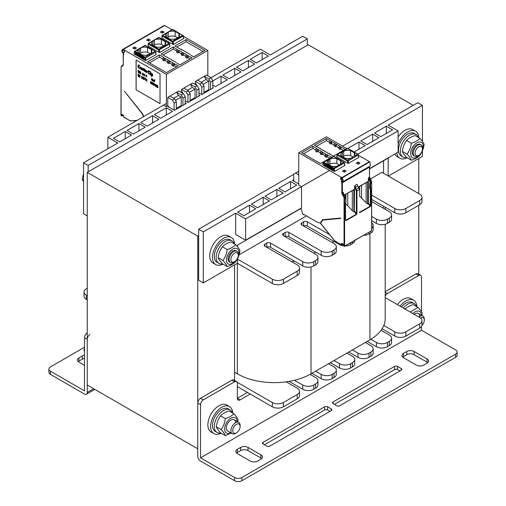 <?xml version="1.0" encoding="UTF-8"?>
<svg xmlns="http://www.w3.org/2000/svg" width="506" height="506" viewBox="0 0 506 506"><rect width="100%" height="100%" fill="white"/><g stroke="black" fill="none" stroke-linecap="round" stroke-linejoin="round"><path stroke-width="0.76" d="M87.247 172.344L87.247 385.003L197.751 448.803L197.751 236.138L87.247 172.344L308.249 44.749L413.225 105.356M234.582 264.853L234.582 381.815A3.909 2.258 -60 0 1 236.536 381.619A3.909 2.258 -60 0 1 237.346 383.409L237.346 398.292A3.909 2.258 120 0 0 238.155 400.082A3.909 2.258 120 0 0 240.11 399.892L237.346 398.292L247.478 392.447M306.484 215.898L239.072 254.815M371.79 195.208L394.813 208.497A7.811 4.51 180 0 0 405.863 208.497L419.67 200.521A7.811 4.51 180 0 0 421.96 197.334A7.811 4.51 180 0 0 419.67 194.14L381.916 172.344L370.291 179.061M418.753 158.523L418.753 193.608M418.753 205.303L418.753 275.485A3.909 2.258 -60 0 1 420.707 275.289A3.909 2.258 -60 0 1 421.517 277.079L421.517 311.86M197.751 236.138L198.668 235.606M262.146 52.441L268.408 56.058L256.498 62.934L250.236 59.316L262.146 52.441L262.146 59.67M88.17 171.812L88.17 165.43L307.332 38.899L302.727 36.242L270.312 54.958L260.369 49.215L211.046 77.69L206.442 75.033L195.392 81.409L195.392 83.541L196.296 84.059L195.373 84.591M307.332 38.899L307.332 45.281M88.17 165.43L83.566 162.774L83.566 213.81L87.247 215.942M166.385 103.477L107.873 137.252L117.822 142.996L83.566 162.774M131.503 135.096L119.663 141.933L113.401 138.315L125.241 131.484L131.503 135.096M145.19 127.196L133.344 134.033L127.082 130.415L138.929 123.578L145.19 127.196M158.871 119.296L147.031 126.133L140.769 122.515L152.61 115.678L158.871 119.296M172.552 111.396L160.712 118.233L154.45 114.615L166.291 107.778L172.552 111.396M185.139 102.857L186.24 103.496L174.399 110.333L168.137 106.715L168.688 106.399M198.947 95.033L199.921 95.596L188.08 102.433L185.171 100.751M213.608 87.696L201.761 94.533L198.978 92.927M221.027 83.408L221.027 76.178L227.289 79.796L215.448 86.634L212.792 85.097M240.976 71.896L229.129 78.734L222.868 75.116L234.714 68.278L240.976 71.896M254.657 63.996L242.817 70.834L236.555 67.216L248.395 60.378L254.657 63.996M107.873 148.739L107.873 137.252M248.395 67.608L248.395 60.378M234.714 75.508L234.714 68.278M221.027 76.178L212.855 80.897M166.291 115.014L166.291 107.778M152.61 122.914L152.61 115.678M138.929 130.814L138.929 123.578M125.241 138.714L125.241 131.484M398.127 136.993A15.629 9.019 -60 0 1 412.751 129.568L415.515 131.162A15.629 9.019 -60 0 1 418.734 137.651M407.115 157.777A15.629 9.019 -60 0 1 399.885 158.233L397.128 156.639A15.629 9.019 -60 0 1 394.813 154.052M398.127 143.862A15.629 9.019 -60 0 1 415.515 131.162M399.885 158.233A15.629 9.019 -60 0 1 396.774 152.92M221.103 433.174A15.629 9.019 -60 0 1 213.88 433.623L211.116 432.029A15.629 9.019 -60 0 1 207.877 424.876A15.629 9.019 -60 0 1 214.702 409.152A15.629 9.019 -60 0 1 226.745 404.964L229.503 406.558A15.629 9.019 -60 0 1 232.728 413.048M213.88 433.623A15.629 9.019 -60 0 1 210.641 426.469A15.629 9.019 -60 0 1 217.46 410.745A15.629 9.019 -60 0 1 229.503 406.558M222.95 264.107A15.629 9.019 -60 0 1 215.72 264.562L212.956 262.968A15.629 9.019 -60 0 1 209.718 255.815A15.629 9.019 -60 0 1 216.543 240.084A15.629 9.019 -60 0 1 228.585 235.897L231.35 237.491A15.629 9.019 -60 0 1 234.569 243.981M215.72 264.562A15.629 9.019 -60 0 1 212.482 257.409A15.629 9.019 -60 0 1 219.307 241.678A15.629 9.019 -60 0 1 231.35 237.491M397.343 304.593A15.629 9.019 -60 0 1 410.91 298.635L413.674 300.229A15.629 9.019 -60 0 1 416.893 306.718M400.107 306.187A15.629 9.019 -60 0 1 413.674 300.229M406.672 157.524A13.023 7.52 -60 0 1 403.029 157.037A13.023 7.52 -60 0 1 403.029 142.003A13.023 7.52 -60 0 1 416.052 134.482A13.023 7.52 -60 0 1 418.291 137.398M403.029 157.037L401.188 155.974A13.023 7.52 -60 0 1 401.188 140.94A13.023 7.52 -60 0 1 414.212 133.42L416.052 134.482M222.507 263.854A13.023 7.52 -60 0 1 218.864 263.367A13.023 7.52 -60 0 1 218.864 248.332A13.023 7.52 -60 0 1 231.887 240.812A13.023 7.52 -60 0 1 234.126 243.721M218.864 263.367L217.023 262.304A13.023 7.52 -60 0 1 217.023 247.27A13.023 7.52 -60 0 1 230.047 239.749L231.887 240.812M403.301 308.034A13.023 7.52 -60 0 1 414.212 303.549A13.023 7.52 -60 0 1 416.451 306.459M401.454 306.965A13.023 7.52 -60 0 1 412.371 302.487L414.212 303.549M220.66 432.915A13.023 7.52 -60 0 1 217.023 432.434A13.023 7.52 -60 0 1 217.023 417.393A13.023 7.52 -60 0 1 230.047 409.879A13.023 7.52 -60 0 1 232.286 412.788M217.023 432.434L215.183 431.371A13.023 7.52 -60 0 1 215.183 416.33A13.023 7.52 -60 0 1 228.2 408.816L230.047 409.879M420.505 318.053A5.231 3.023 -60 0 1 424.294 320.134A5.231 3.023 -60 0 1 421.896 325.522M424.294 320.134L424.294 319.09A6.508 3.757 120 0 0 422.946 316.111A6.508 3.757 120 0 0 418.848 317.009M240.122 426.463A5.231 3.023 -60 0 1 236.422 432.87A5.231 3.023 -60 0 1 232.722 430.732A5.231 3.023 -60 0 1 236.422 424.325A5.231 3.023 -60 0 1 240.122 426.463L240.122 425.419A6.508 3.757 120 0 0 238.775 422.44A6.508 3.757 120 0 0 233.759 424.18A6.508 3.757 120 0 0 230.919 430.732A6.508 3.757 120 0 0 232.267 433.718A6.508 3.757 120 0 0 235.518 433.395L236.422 432.87M84.483 347.812L84.002 350.424L84.483 351.474M84.483 350.702L84.002 350.424M420.6 144.703A6.508 3.757 120 0 0 413.655 148.138A6.508 3.757 120 0 0 414.155 155.867M421.909 151.477A8.855 5.111 120 0 0 418.898 142.009A8.855 5.111 120 0 0 410.651 153.628A8.855 5.111 120 0 0 414.117 158.1A8.855 5.111 120 0 0 420.676 153.615M419.866 155.317C417.918 157.467 415.084 159.105 411.359 160.231C410.828 158.726 409.411 156.708 407.109 154.178C409.411 151.035 410.828 147.379 411.359 143.217C415.084 142.091 417.918 140.453 419.866 138.302C422.168 140.832 423.592 142.85 424.123 144.355C423.592 148.524 422.168 152.173 419.866 155.317M419.866 138.302L415.091 135.545C411.372 136.671 408.538 138.309 406.584 140.459C404.281 143.603 402.865 147.252 402.333 151.421C402.865 152.926 404.281 154.944 406.584 157.474L411.359 160.231M411.359 143.217L406.584 140.459M407.109 154.178L402.333 151.421M236.435 251.033A6.508 3.757 120 0 0 229.484 254.461A6.508 3.757 120 0 0 229.99 262.197M237.744 257.807A8.855 5.111 120 0 0 234.727 248.338A8.855 5.111 120 0 0 226.479 259.957A8.855 5.111 120 0 0 229.945 264.429A8.855 5.111 120 0 0 236.511 259.945M235.701 261.646C233.747 263.797 230.913 265.435 227.194 266.554C226.663 265.049 225.246 263.038 222.937 260.508C225.246 257.364 226.663 253.708 227.194 249.547C230.913 248.421 233.747 246.783 235.701 244.632C238.003 247.162 239.42 249.18 239.952 250.685C239.42 254.847 238.003 258.503 235.701 261.646M235.701 244.632L230.926 241.874C227.2 243 224.367 244.638 222.419 246.789C220.116 249.932 218.693 253.582 218.162 257.75C218.693 259.255 220.116 261.273 222.419 263.803L227.194 266.554M227.194 249.547L222.419 246.789M222.937 260.508L218.162 257.75M419.67 316.44A6.508 3.757 120 0 0 414.224 314.34M421.327 315.175A8.855 5.111 120 0 0 412.883 313.568M410.246 312.044L418.026 307.37L413.25 304.612C409.531 305.738 406.691 307.376 404.743 309.527M418.026 307.37C420.328 309.9 421.745 311.917 422.276 313.423L421.909 315.51M235.505 422.769A6.508 3.757 120 0 0 229.136 421.511A6.508 3.757 120 0 0 227.656 431.055M237.156 421.504A8.855 5.111 120 0 0 230.774 418.253A8.855 5.111 120 0 0 224.639 429.025A8.855 5.111 120 0 0 230.647 432.782M233.854 413.699L229.085 410.942C225.36 412.067 222.526 413.706 220.578 415.85C218.269 418.993 216.853 422.649 216.321 426.817C216.853 428.323 218.269 430.334 220.578 432.864L225.353 435.622C224.822 434.116 223.399 432.099 221.097 429.569C223.399 426.431 224.822 422.776 225.353 418.607C229.073 417.482 231.906 415.85 233.854 413.699C236.163 416.229 237.58 418.247 238.111 419.752L237.744 421.84M231.09 433.035L225.353 435.622M220.578 415.85L225.353 418.607M216.321 426.817L221.097 429.569M422.453 148.941A5.231 3.023 -60 0 1 418.753 155.348A5.231 3.023 -60 0 1 415.053 153.217A5.231 3.023 -60 0 1 418.753 146.803A5.231 3.023 -60 0 1 422.453 148.941L422.453 147.897A6.508 3.757 120 0 0 421.106 144.918A6.508 3.757 120 0 0 416.084 146.664A6.508 3.757 120 0 0 413.244 153.217A6.508 3.757 120 0 0 414.591 156.196A6.508 3.757 120 0 0 417.848 155.873L418.753 155.348M238.282 255.271A5.231 3.023 -60 0 1 234.582 261.678A5.231 3.023 -60 0 1 230.881 259.54A5.231 3.023 -60 0 1 234.582 253.133A5.231 3.023 -60 0 1 238.282 255.271L238.282 254.227A6.508 3.757 120 0 0 236.934 251.248A6.508 3.757 120 0 0 231.919 252.987A6.508 3.757 120 0 0 229.073 259.54A6.508 3.757 120 0 0 230.426 262.525A6.508 3.757 120 0 0 233.677 262.203L234.582 261.678M83.629 173.368L82.162 179.232L83.629 181.875M83.566 180.041L82.162 179.232M385.205 297.585L419.67 317.483A7.811 4.51 180 0 1 421.96 320.677A7.811 4.51 180 0 1 419.67 323.865L405.863 331.841A7.811 4.51 180 0 1 394.813 331.841L383.801 325.484A52.093 30.075 180 0 1 381.069 330.285L389.285 335.029A7.811 4.51 180 0 1 391.574 338.217A7.811 4.51 180 0 1 389.285 341.411L387.444 342.473A7.811 4.51 180 0 1 376.394 342.473L370.854 339.273A52.093 30.075 180 0 1 369.949 339.811L365.345 342.473L370.866 345.661A7.811 4.51 180 0 1 373.156 348.849A7.811 4.51 180 0 1 370.866 352.043L369.026 353.106A7.811 4.51 180 0 1 357.976 353.106L352.448 349.918L346.926 353.106L352.448 356.294A7.811 4.51 180 0 1 354.738 359.481A7.811 4.51 180 0 1 352.448 362.675L350.607 363.738A7.811 4.51 180 0 1 339.558 363.738L334.036 360.55L328.508 363.738L334.036 366.926A7.811 4.51 180 0 1 336.326 370.12A7.811 4.51 180 0 1 334.036 373.308L332.195 374.37A7.811 4.51 180 0 1 321.139 374.37L315.617 371.183L311.013 373.839A52.093 30.075 180 0 1 310.083 374.364L315.617 377.558A7.811 4.51 180 0 1 317.907 380.752A7.811 4.51 180 0 1 315.617 383.94L313.777 385.003A7.811 4.51 180 0 1 302.727 385.003L294.511 380.259A52.093 30.075 180 0 1 286.194 381.834L297.199 388.191A7.811 4.51 180 0 1 299.489 391.385A7.811 4.51 180 0 1 297.199 394.572L283.385 402.548A7.811 4.51 180 0 1 272.336 402.548L237.074 382.188M87.247 295.687L86.33 295.156A7.811 4.51 180 0 1 84.04 291.968A7.811 4.51 180 0 1 86.33 288.774L87.247 288.243M234.582 372.245L237.346 373.839A52.093 30.075 -0 0 0 286.194 381.834M294.511 380.259A52.093 30.075 -0 0 0 310.083 374.364M315.617 371.183L328.508 363.738M334.036 360.55L346.926 353.106M352.448 349.918L365.345 342.473M370.854 339.273A52.093 30.075 -0 0 0 381.069 330.285M383.801 325.484A52.093 30.075 -0 0 0 385.205 318.546L385.205 224.285M299.489 391.385L299.489 395.635A7.811 4.51 180 0 1 297.199 398.829L283.385 406.799A7.811 4.51 180 0 1 272.336 406.799L237.346 386.597M317.907 380.752L317.907 385.003A7.811 4.51 180 0 1 315.617 388.191L313.777 389.259A7.811 4.51 180 0 1 302.727 389.259L289.097 381.385M336.326 370.12L336.326 374.37A7.811 4.51 180 0 1 334.036 377.558L332.195 378.621A7.811 4.51 180 0 1 321.139 378.621L311.936 373.308M354.738 359.481L354.738 363.738A7.811 4.51 180 0 1 352.448 366.926L350.607 367.988A7.811 4.51 180 0 1 339.558 367.988L330.348 362.675M373.156 348.849L373.156 353.106A7.811 4.51 180 0 1 370.866 356.294L369.026 357.356A7.811 4.51 180 0 1 357.976 357.356L348.767 352.043M391.574 338.217L391.574 342.473A7.811 4.51 180 0 1 389.285 345.661L387.444 346.724A7.811 4.51 180 0 1 376.394 346.724L367.185 341.411M421.96 320.677L421.96 324.928A7.811 4.51 180 0 1 419.67 328.116L405.863 336.092A7.811 4.51 180 0 1 394.813 336.092L382.112 328.761M87.247 299.938L86.33 299.407A7.811 4.51 180 0 1 84.04 296.219L84.04 291.968M421.96 197.334L421.96 201.584A7.811 4.51 180 0 1 419.67 204.772L405.863 212.748A7.811 4.51 180 0 1 394.813 212.748L371.79 199.459M383.801 206.391A52.093 30.075 180 0 1 383.023 208.067M343.435 245.865A7.811 4.51 180 0 1 339.558 244.645L307.332 226.043A2.606 1.505 -0 0 0 303.644 226.043L303.644 221.786L301.804 222.849A2.606 1.505 -0 0 0 301.045 223.911A2.606 1.505 -0 0 0 301.804 224.974L334.036 243.582A7.811 4.51 180 0 1 336.326 246.776A7.811 4.51 180 0 1 334.036 249.964L332.195 251.027A7.811 4.51 180 0 1 321.139 251.027L288.913 232.418A2.606 1.505 -0 0 0 285.232 232.418L283.385 233.481A2.606 1.505 -0 0 0 282.626 234.544A2.606 1.505 -0 0 0 283.385 235.613L315.617 254.214A7.811 4.51 180 0 1 317.907 257.409A7.811 4.51 180 0 1 315.617 260.596L313.777 261.659A7.811 4.51 180 0 1 302.727 261.659L270.495 243.051A2.606 1.505 -0 0 0 266.814 243.051L264.973 244.113A2.606 1.505 -0 0 0 264.208 245.182A2.606 1.505 -0 0 0 264.973 246.245L297.199 264.853A7.811 4.51 180 0 1 299.489 268.041A7.811 4.51 180 0 1 297.199 271.229L283.385 279.204A7.811 4.51 180 0 1 272.336 279.204L237.529 259.11M334.036 241.457L332.195 242.519M336.326 246.776L336.326 251.027A7.811 4.51 180 0 1 334.036 254.214L332.195 255.283A7.811 4.51 180 0 1 321.139 255.283L288.913 236.675A2.606 1.505 -0 0 0 285.232 236.675L285.232 232.418M315.617 252.089L313.777 253.152M317.907 257.409L317.907 261.659A7.811 4.51 180 0 1 315.617 264.853L313.777 265.916A7.811 4.51 180 0 1 302.727 265.916L294.511 261.172A52.093 30.075 180 0 1 291.867 261.773M294.511 261.172L270.495 247.307A2.606 1.505 -0 0 0 266.814 247.307L266.814 243.051M299.489 268.041L299.489 272.291A7.811 4.51 180 0 1 297.199 275.485L283.385 283.455A7.811 4.51 180 0 1 272.336 283.455L237.346 263.253L237.346 373.839M354.738 240.451A7.811 4.51 180 0 1 352.448 243.582L350.607 244.645A7.811 4.51 180 0 1 345.181 245.967M371.79 222.963A7.811 4.51 180 0 1 373.156 225.512L373.156 229.762A7.811 4.51 180 0 1 370.866 232.95L369.026 234.012A7.811 4.51 180 0 1 363.593 235.334M371.79 201.584L389.285 211.685A7.811 4.51 180 0 1 391.574 214.873L391.574 219.13A7.811 4.51 180 0 1 389.285 222.317L387.444 223.38A7.811 4.51 180 0 1 376.394 223.38L371.79 220.724M329.602 234.645L307.332 221.786A2.606 1.505 -0 0 0 303.644 221.786M373.156 225.512A7.811 4.51 180 0 1 371.79 228.054M391.574 214.873A7.811 4.51 180 0 1 389.285 218.067L387.444 219.13A7.811 4.51 180 0 1 376.394 219.13L371.79 216.473M420.707 275.289L417.943 273.695A3.909 2.258 120 0 0 415.989 273.891L385.205 291.665M236.536 381.619L233.772 380.025A3.909 2.258 120 0 0 231.818 380.221L200.509 398.292A3.909 2.258 120 0 0 197.751 403.08L197.751 456.241A3.909 2.258 -120 0 0 200.515 461.029L234.582 480.7A5.212 3.004 180 0 0 241.95 480.7L455.583 357.356A5.212 3.004 180 0 0 457.114 355.231L457.114 352.043A5.212 3.004 180 0 0 455.583 349.918L421.517 330.247L421.517 326.433M415.989 273.891L418.753 275.485L387.444 293.562L385.205 292.266M385.205 296.174A3.909 2.258 -60 0 1 387.444 293.562M250.236 394.041L240.11 399.892M231.818 380.221L234.582 381.815L203.273 399.892L200.509 398.292M457.114 352.043A5.212 3.004 180 0 1 455.583 354.168L241.95 477.512A5.212 3.004 180 0 1 234.582 477.512L200.509 457.835L200.509 404.673A3.909 2.258 -60 0 1 203.273 399.892M261.653 458.581A5.212 3.004 -0 0 0 260.919 458.05L248.029 450.612A5.212 3.004 -0 0 0 240.66 450.612L237.346 452.522A5.212 3.004 -0 0 0 236.612 453.053M427.772 362.675A5.212 3.004 -0 0 0 427.039 362.144L414.148 354.7A5.212 3.004 -0 0 0 406.78 354.7L403.465 356.616A5.212 3.004 -0 0 0 402.732 357.147M399.968 370.968L397.571 369.589A2.081 1.202 -0 0 0 394.623 369.589L334.403 404.357M329.982 411.372L327.591 409.993A2.081 1.202 -0 0 0 324.643 409.993L264.417 444.761M269.761 446.14A2.081 1.202 180 0 1 266.814 446.14L263.126 444.015A2.081 1.202 180 0 1 262.519 443.167A2.081 1.202 180 0 1 263.126 442.314L324.643 406.799A2.081 1.202 180 0 1 327.591 406.799L331.272 408.93A2.081 1.202 180 0 1 331.879 409.778A2.081 1.202 180 0 1 331.272 410.632L269.761 446.14M339.741 405.736A2.081 1.202 180 0 1 336.794 405.736L333.112 403.611A2.081 1.202 180 0 1 332.505 402.763A2.081 1.202 180 0 1 333.112 401.909L394.623 366.395A2.081 1.202 180 0 1 397.571 366.395L401.258 368.526A2.081 1.202 180 0 1 401.865 369.374A2.081 1.202 180 0 1 401.258 370.228L339.741 405.736M406.78 351.512A5.212 3.004 180 0 1 414.148 351.512L427.039 358.956A5.212 3.004 180 0 1 428.563 361.082A5.212 3.004 180 0 1 427.039 363.207L423.724 365.123A5.212 3.004 180 0 1 416.356 365.123L403.465 357.679A5.212 3.004 180 0 1 401.941 355.554A5.212 3.004 180 0 1 403.465 353.422L406.78 351.512L406.78 354.7M260.919 454.862A5.212 3.004 180 0 1 262.443 456.988A5.212 3.004 180 0 1 260.919 459.113L257.605 461.029A5.212 3.004 180 0 1 250.236 461.029L237.346 453.585A5.212 3.004 180 0 1 235.821 451.46A5.212 3.004 180 0 1 237.346 449.334L240.66 447.418A5.212 3.004 180 0 1 248.029 447.418L260.919 454.862L260.919 458.05M84.489 390.853L50.417 371.183A5.212 3.004 180 0 1 48.886 369.057L48.886 372.245A5.212 3.004 180 0 0 50.417 374.37L84.483 394.041A3.909 2.258 -120 0 0 86.437 394.237A3.909 2.258 -120 0 0 87.247 392.447L87.247 339.279A3.909 2.258 -60 0 1 90.011 334.498M87.247 332.904A3.909 2.258 120 0 0 84.483 337.685L87.247 339.279M84.483 390.847L84.483 337.685M84.483 358.406A5.212 3.004 -0 0 0 82.276 359.165L78.961 361.082A5.212 3.004 -0 0 0 78.228 361.613M84.483 365.332L78.961 362.144A5.212 3.004 180 0 1 77.437 360.019A5.212 3.004 180 0 1 78.961 357.887L82.276 355.977A5.212 3.004 180 0 1 84.483 355.218M48.886 369.057A5.212 3.004 180 0 1 50.417 366.926L84.483 347.255M249.502 205.202L255.764 208.814L243.854 215.689L237.592 212.071L249.502 205.202L249.502 212.431M357.837 154.134L398.127 130.877L398.127 152.142L369.582 168.618M301.513 207.922L245.631 240.179L235.688 234.442L235.688 213.171L245.631 218.915L245.631 240.179M388.178 175.961L388.178 158.093L369.582 168.833M299.16 209.49L237.529 245.075L237.529 246.776M237.529 258.655L237.529 263.152L203.273 282.924L203.273 231.887L235.688 213.171M293.72 174.355L198.668 229.231L198.668 280.267L203.273 282.924M198.668 229.231L203.273 231.887M342.581 146.145L417.829 102.699L422.434 105.356L422.434 141.408M422.434 150.75L422.434 156.392L388.361 176.063M383.573 160.756L383.573 173.299M398.127 130.877L388.178 125.134L422.434 105.356M386.337 133.426L386.337 126.196L374.497 133.034L380.759 136.652L392.599 129.814L386.337 126.196M372.656 141.326L372.656 134.096L360.81 140.934L367.071 144.552L378.918 137.714L372.656 134.096M358.969 149.226L358.969 141.996L347.881 148.397M298.749 183.994L292.392 180.433L293.796 179.624M290.552 188.732L290.552 181.496L278.711 188.333L284.973 191.951L296.813 185.114L290.552 181.496M276.871 196.632L276.871 189.396L265.024 196.233L271.286 199.851L283.132 193.014L276.871 189.396M263.183 204.532L263.183 197.296L251.343 204.133L257.605 207.751L269.445 200.914L263.183 197.296M298.749 171.452L297.92 171.926M245.631 218.915L329.501 170.49M354.149 152.009L365.231 145.614L358.969 141.996M139.637 48.696L141.636 47.545A7.033 4.061 180 0 1 147.562 47.419L151.319 49.588A7.033 4.061 180 0 1 151.87 51.163A7.033 4.061 180 0 1 150.459 53.598A1.303 0.753 -0 0 0 149.061 54.351A1.303 0.753 -0 0 0 149.061 54.408A7.033 4.061 180 0 1 142.11 54.901L138.353 52.732A7.033 4.061 180 0 1 137.803 51.163A7.033 4.061 180 0 1 138.574 49.31L139.637 48.696A1.303 0.753 -0 0 0 140.573 48.159L140.611 52.807A7.033 4.061 180 0 1 147.562 52.308L149.89 53.649M155.956 54.174L155.715 52.112A0.784 0.462 -119.1 0 0 155.184 51.27L145.184 45.496A0.784 0.462 -119.1 0 0 144.792 45.458L134.653 51.315A0.784 0.449 60 0 1 135.039 51.353L145.039 57.121L144.672 57.76L145.184 60.397L143.824 59.613L143.824 58.127L135.627 53.396L135.355 54.724L135.355 53.231L143.824 58.127M182.906 105.419L183.02 98.05L181.211 94.913L183.419 93.642L178.814 90.979L167.764 97.361L167.764 105.868L166.385 106.665L166.385 74.338L123.293 49.462A3.643 2.106 -120 0 0 122.939 49.284L164.374 25.357L122.939 49.284C121.453 49.828 121.478 51.144 123.015 53.225M166.385 74.338L207.821 50.417L183.551 36.4M164.374 25.357A3.643 2.106 -120 0 1 164.728 25.534L172.015 29.74M164.083 32.074L162.243 33.137L160.402 32.074L162.243 31.011L164.083 32.074M150.269 40.05L148.429 41.112L146.588 40.05L148.429 38.987L150.269 40.05M136.456 48.026L134.615 49.088L132.774 48.026L134.615 46.963L136.456 48.026M163.47 57.557L164.886 58.373L164.083 59.613L162.793 58.867L163.716 57.38L159.479 54.933L159.479 57.064L149.441 62.858M172.002 64.294L169.788 63.016L168.688 63.547L167.397 62.801L167.397 61.53L168.321 60.043L164.886 58.373M168.068 60.214L169.491 61.03L168.688 62.27L168.688 63.547M176.423 66.843L174.393 65.672L173.292 66.204L172.002 65.464L172.002 64.186L172.925 62.7L169.491 61.03M172.672 62.87L174.096 63.693L173.292 64.932L173.292 66.204M159.479 54.933L147.6 61.795L166.385 72.636L178.264 65.78L174.096 63.693M181.578 49.828L174.95 46.002L186.094 39.569L186.094 41.694L176.79 47.064M190.787 55.148L193.735 56.849L204.879 50.417L186.094 39.569M190.117 54.439L180.908 49.126M176.607 50.897L177.277 49.582L178.7 50.398L177.897 51.637L177.897 52.915L176.607 52.169L176.607 50.897L177.897 51.637M185.816 56.318L183.602 55.04L182.502 55.571L181.211 54.831L181.211 53.554L182.135 52.067L178.7 50.398M181.882 52.238L183.298 53.06L182.502 54.294L182.502 55.571M190.237 58.867L188.207 57.697L187.106 58.228L185.816 57.488L185.816 56.21L186.739 54.724L183.298 53.06M186.486 54.895L187.903 55.717L187.106 56.957L187.106 58.228M176.974 63.123L179.921 64.825L192.078 57.804L187.903 55.717M176.303 62.415L161.136 53.978L173.292 46.963L173.292 49.088L162.976 55.04M177.277 49.582L173.292 46.963M134.008 53.788L143.824 59.613M155.956 54.61L145.924 60.397L145.184 60.397M183.672 38.171L183.678 38.601L173.647 44.395L172.894 44.395L161.882 38.032L161.964 35.837A0.519 0.361 6.9 0 0 162.11 36.135L172.28 41.84L172.894 44.395M169.763 46.198L169.769 46.634L159.833 52.371L159.086 52.365L148.068 46.008L148.15 43.813A0.519 0.361 6.9 0 0 148.302 44.111L158.473 49.816L159.086 52.365M162.243 31.011L162.243 33.137M123.015 49.961A2.865 1.657 60 0 1 123.293 50.094L124.489 50.998L124.489 52.333L123.951 52.251A2.865 1.657 60 0 1 123.711 52.447A2.865 1.657 60 0 1 123.015 52.573C122.288 51.498 122.288 50.632 123.015 49.961L122.787 49.967M124.489 51.941L123.951 52.251M143.419 116.734L142.268 113.787L124.489 91.301L142.692 113.945L143.71 116.57M207.821 75.83L207.821 50.417M123.021 53.25A3.643 2.106 -120 0 0 123.375 53.294L123.875 54.37M123.888 53.889L123.173 54.363L123.654 54.496M166.385 106.665L163.988 105.28M136.089 60.037L136.089 89.809L160.029 103.635L160.029 73.863L136.089 60.037M148.429 38.987L148.429 41.112M134.615 46.963L134.615 49.088M123.293 54.439L123.293 64.559A2.998 1.727 60 0 1 122.667 65.925A0.392 0.316 -120 0 1 122.749 65.432L121.617 66.084L121.079 67.273M180.661 92.041L181.578 91.51L181.578 89.385L190.42 84.281L192.261 87.475L195.025 89.069L195.025 97.576L190.104 100.416M197.232 85.666L192.628 83.003L190.42 84.281L195.025 86.937L197.232 85.666L199.041 88.797L196.834 90.074L195.025 86.937M194.468 84.072L195.392 83.541M181.578 91.51L182.483 92.035L181.559 92.566M182.483 93.098L182.483 92.035M187.884 102.32L187.992 95.179L186.183 92.041L181.578 89.385M196.296 85.122L196.296 84.059M183.419 93.642L185.234 96.772L185.12 104.141M167.764 105.868L169.029 107.234M194.506 98.721L194.544 97.848M196.72 97.443L196.834 90.074M198.934 96.165L199.041 88.797M186.183 92.041L188.396 90.77L190.205 93.901L190.092 101.27M188.396 90.77L183.792 88.107M187.992 95.179L190.205 93.901M187.473 90.239L192.261 87.475M189.314 92.364L195.025 89.069M201.698 94.489L201.805 87.203L199.996 84.072L195.392 81.409M210.534 89.467L210.648 82.099L208.839 78.968L204.234 76.305L206.075 79.499L208.839 81.093L208.839 89.6L203.918 92.44M208.839 78.968L211.046 77.69L212.855 80.827L212.76 87.209M199.996 84.072L202.204 82.794L197.599 80.138M208.32 90.745L208.358 89.872M210.648 82.099L212.855 80.827M203.905 93.294L204.019 85.931L201.805 87.203M202.204 82.794L204.019 85.931M201.287 82.263L206.075 79.499M203.127 84.388L208.839 81.093M174.077 110.144L174.184 103.154L172.369 100.017L167.764 97.361M181.211 94.913L176.607 92.256L178.447 95.444L181.211 97.038L181.211 105.545L176.29 108.385M172.369 100.017L174.583 98.74L169.978 96.083M183.02 98.05L185.234 96.772M176.278 109.245L176.392 101.877L174.184 103.154M180.693 106.696L180.731 105.824M174.583 98.74L176.392 101.877M173.659 98.208L178.447 95.444M175.5 100.34L181.211 97.038M136.089 89.809L160.029 103.591M136.127 60.062L136.127 89.79M139.403 67.937L138.252 67.064L138.347 65.356L139.726 66.356L138.669 64.932L137.98 65.28L138.068 67.298L139.08 68.361L139.719 68.209L138.385 67.304L138.378 65.344M139.726 66.356L139.352 65.35L138.252 64.894M141.294 69.499L141.421 67.766L140.687 67.07L140.187 67.298L140.649 69.265L141.294 69.499L141.566 68.576L141.199 67.475L140.371 67.064M142.167 70.138L142.167 68.582L142.584 68.481L143.223 70.751L143.135 68.867L142.584 68.209L141.939 67.836L141.939 70.005L142.281 68.487M142.205 68.272L141.939 67.836M143.223 70.751L143.173 68.841L142.262 68.228M144.608 71.548L144.191 69.411L144.697 69.43L143.963 68.462L143.596 69.063L144.608 71.548L144.229 69.43M143.963 68.961L143.596 68.791M144.697 69.701L143.963 68.462M146.544 72.668L146.443 70.732L145.937 70.1L145.114 69.942L146.221 70.853L145.254 70.701L145.114 71.504L146.544 72.668L146.405 70.751L145.203 69.86M146.221 71.011L145.254 70.701M147.556 72.099L146.911 71.384M149.485 74.161L149.757 73.661L148.656 73.484L148.201 72.535L148.473 71.068L149.719 72.124L149.302 71.137L148.062 70.827L147.923 72.377L148.656 73.889L149.485 74.161L149.441 73.528M149.719 72.124L149.34 71.118L148.245 70.663M149.396 73.693L148.372 73.073L148.372 71.112M150.32 74.844L150.086 71.523M150.914 75.192L150.687 72.883M150.914 72.339L150.687 71.865M151.515 76.621L151.515 75.128L152.205 75.932L152.755 75.438L152.388 73.939L151.515 73.768L151.281 73.231L151.281 76.488L151.553 75.261M151.553 73.686L151.281 73.231M152.527 75.919L152.704 74.414L151.655 73.579M138.808 70.979L137.929 70.245L138.302 72.586L138.435 70.764L138.808 70.751L137.929 70.245M138.435 72.668L138.473 70.783M139.131 73.066L139.289 72.118L139.82 73.465L139.403 71.96L139.82 71.333L139.131 71.978L138.992 70.859L138.992 72.984L139.295 72.137M139.163 71.922L138.992 70.859M139.82 73.465L139.637 71.232M140.719 73.844L140.213 72.194L140.788 72.39L140.605 71.833L140.187 71.688L140.073 72.162L140.719 73.44L140.029 73.174L140.51 73.863L140.889 73.541L140.314 71.934M140.63 73.579L140.004 72.978M140.788 72.39L140.187 71.688M143.065 74.705L142.869 73.054L142.142 74.173L142.837 75.204L142.698 72.997M142.837 75.204L142.869 74.591M143.318 75.033L143.546 73.939M144.495 76.026L144.621 74.382L143.849 73.977L144.495 74.534L144.444 75.818L143.799 75.261L144.121 75.951L144.608 75.868L144.608 74.597L143.938 73.851M144.45 75.811L143.799 75.261M146.057 77.064L146.057 76.071L146.658 76.412L146.057 75.211L146.746 75.609L145.918 74.856L146.095 76.09M146.746 75.609L145.918 74.856M146.658 76.412L146.095 75.23M152.274 80.018L151.939 78.291L151.351 79.486L152.04 80.517L151.908 78.316M152.04 80.517L152.078 79.91M152.572 80.827L152.736 79.651L152.825 80.973L153.103 79.866L153.312 81.251L153.217 79.796L152.458 79.309L152.458 80.758L152.641 79.632M152.945 79.72L152.616 79.448M153.312 81.251L152.989 79.663M153.609 81.422L153.647 80.271L153.976 81.637L154.14 80.46L154.343 81.852L154.298 80.511L153.818 80.093L153.495 79.91L153.495 81.358L153.653 80.226M153.982 80.315L153.653 80.049M154.343 81.852L154.02 80.258M153.976 81.637L154.052 80.429M138.068 76.279L137.929 74.072M139.08 76.868L138.391 76.197L138.391 75.47L138.992 75.818L138.391 74.61L139.08 74.736L138.252 74.262L138.252 76.387L139.118 76.842L138.429 75.495M139.08 75.008L138.252 74.262M138.992 75.818L138.429 74.635M140.048 77.285L140.2 76.925L139.637 76.912L139.403 76.33L139.542 75.318L140.162 75.906L139.96 75.286L139.428 75.071L139.264 76.248L139.637 77.184L140.048 77.285L140.029 76.868M140.162 75.906L139.428 75.071M139.966 77.02L139.466 76.501L139.548 75.324M142.034 78.259L141.503 77.766L141.819 78.449L142.211 78.31L141.914 76.374L141.452 76.874L142.123 78.12L141.503 77.766M142.028 78.519L142.294 77.14L141.686 76.286M143.388 78.715L143.059 76.988L142.464 78.183L143.16 79.221L143.021 77.013M143.16 79.221L143.192 78.607M143.938 79.67L144.438 77.785L143.571 77.329L144.261 77.956L143.938 79.67L144.4 77.81L143.571 77.329M144.906 79.461L144.583 79.044M145.462 80.549L145.956 78.664L145.089 78.209L145.779 78.835L145.462 80.549L145.918 78.683L145.089 78.209M146.424 80.334L146.101 79.923M146.885 81.371L146.746 79.164M150.567 82.408L150.434 83.104L150.984 83.692L151.149 82.023L150.522 81.523L150.522 82.427M150.984 83.692L151.231 82.25L150.636 81.453M151.952 84.249L152.243 82.927L151.99 82.193L151.49 82.219L151.673 84.091L152.066 84.179L152.23 83.598L151.673 82.054M152.964 84.837L153.255 83.509L153.002 82.775L152.502 82.807L152.685 84.673L153.078 84.768L153.242 84.179L152.685 82.636M153.976 85.463L154.381 83.528L153.887 85.141L153.426 83.022L153.976 85.463L154.21 83.471M153.906 85.027L153.426 83.022M154.596 85.369L154.83 84.281M155.772 86.368L155.899 84.723L155.127 84.319L155.772 84.875L155.728 86.159L155.083 85.603L155.405 86.286L155.886 86.203L155.886 84.938L155.222 84.192M155.684 86.178L155.083 85.603M156.234 85.141L156.784 85.546L156.095 86.69L156.923 87.165L156.278 86.57L156.923 85.628L156.348 84.976M156.923 87.165L156.316 86.545L156.936 85.324L156.234 84.774M158.03 87.804L157.511 85.337L157.107 87.272L157.341 86.861L158.03 87.804L157.474 85.356M157.246 87.355L157.366 86.88M154.596 79.834L154.507 80.669L154.918 80.903L154.577 79.891M154.659 79.67L154.918 80.903M141.136 69.164L140.409 68.405L140.567 67.38M146.057 71.947L145.38 71.068L146.221 71.327L145.804 71.966L145.437 71.011M152.432 75.527L151.604 75.046L151.743 73.901L152.388 74.344L152.527 75.236L152.331 75.558L151.781 75.242L151.636 73.946M142.698 74.18L142.344 73.971L142.698 73.395M151.908 79.493L151.553 79.29L151.908 78.715M142.034 77.494L141.705 76.526M143.021 78.19L142.667 77.987L143.021 77.412M151.028 83.401L150.605 82.623M150.965 82.465L150.661 81.694M151.958 83.99L151.553 83.117L151.926 82.427L152.091 83.743L151.813 83.99L151.534 83.42L151.699 82.295M152.97 84.572L152.565 83.699L152.939 83.009L153.103 84.325L152.825 84.572L152.553 84.009L152.711 82.876M157.771 86.887L157.398 86.671L157.581 85.691M139.498 68.392L139.454 67.76M140.738 69.044L140.554 67.374L141.338 68.443L141.199 69.107L140.776 69.025M142.306 73.996L142.698 73.357L142.698 74.218L142.344 73.971M151.515 79.309L151.908 78.677L151.908 79.537L151.553 79.29M152.939 81.036L153.033 79.828M142.629 78.006L143.021 77.374L143.021 78.234L142.667 77.987M157.568 85.59L157.777 86.931L157.36 86.697L157.568 85.59M165.184 58.228L165.184 60.353L164.083 60.891L164.083 59.613M140.611 52.807A1.303 0.753 180 0 1 140.617 52.864A1.303 0.753 180 0 1 139.789 53.56M167.397 61.631L165.184 60.353M164.083 60.891L162.793 60.144L162.793 58.867M162.793 58.974L159.479 57.064M163.697 45.673L161.376 44.332A7.033 4.061 180 0 0 154.425 44.832A1.303 0.753 180 0 1 154.425 44.889A1.303 0.753 180 0 1 153.603 45.584M181.211 53.661L178.997 52.384L177.897 52.915M176.607 50.998L173.292 49.088M177.511 37.703L175.19 36.362A7.033 4.061 180 0 0 168.239 36.856A1.303 0.753 180 0 1 168.239 36.913A1.303 0.753 180 0 1 167.416 37.615M203.032 51.479L186.094 41.694M139.22 48.759L139.22 53.231M147.562 47.419L147.562 52.308M151.319 49.588L151.319 52.732M174.393 63.547L174.393 65.672M172.002 64.186L173.292 64.932M167.397 61.53L168.688 62.27M169.788 60.884L169.788 63.016M165.133 44.762L165.133 41.612A7.033 4.061 180 0 1 165.683 43.187A7.033 4.061 180 0 1 164.273 45.622A1.303 0.753 -0 0 0 162.875 46.375A1.303 0.753 -0 0 0 162.875 46.432A7.033 4.061 180 0 1 155.924 46.925L152.167 44.762A7.033 4.061 180 0 1 151.617 43.187A7.033 4.061 180 0 1 152.388 41.334L153.027 40.784L153.027 45.255M165.133 41.612L161.376 39.443A7.033 4.061 180 0 0 155.45 39.569L154.425 39.98L154.425 44.832M161.376 39.443L161.376 44.332M154.387 40.183L154.387 40.183A1.303 0.753 -0 0 1 153.451 40.72L154.387 40.183M153.027 40.784L153.451 40.72M155.45 39.569L158.998 37.52A0.784 0.462 -119.1 0 0 158.606 37.482L148.454 43.345A0.784 0.443 59.1 0 1 148.84 43.383L152.388 41.334M148.302 43.592A0.784 0.443 59.1 0 1 148.448 43.345L148.15 43.813A0.519 0.361 6.9 0 1 148.302 43.592M148.473 44.047L148.84 43.383L158.84 49.158A0.784 0.443 59.1 0 1 159.39 49.993L159.833 52.371M169.769 46.634L169.529 44.142A0.784 0.462 -119.1 0 0 168.991 43.295L158.84 49.158L158.473 49.816M162.262 35.376L161.964 35.837A0.519 0.361 6.9 0 1 162.116 35.622A0.784 0.443 59.1 0 1 162.262 35.369A0.784 0.443 59.1 0 1 162.654 35.414L162.287 36.071M167.265 32.751L168.201 32.207A1.303 0.753 -0 0 1 167.265 32.751L166.202 33.364A7.033 4.061 180 0 0 165.43 35.211A7.033 4.061 180 0 0 165.981 36.786L169.738 38.956A7.033 4.061 180 0 0 176.689 38.456A1.303 0.753 -0 0 1 176.689 38.399L176.689 38.456M176.689 38.399A1.303 0.753 -0 0 1 178.087 37.653A7.033 4.061 180 0 0 179.497 35.211A7.033 4.061 180 0 0 178.947 33.636L175.19 31.467A7.033 4.061 180 0 0 169.263 31.593L168.239 32.005L168.239 36.856M183.678 38.601L183.336 36.166A0.784 0.449 -120 0 0 182.792 35.325L172.647 41.182A0.784 0.443 59.1 0 1 173.204 42.017L173.647 44.395M166.841 32.808L166.841 37.28M175.19 31.467L175.19 36.362M178.947 33.636L178.947 36.786M167.094 57.096L167.764 57.804M171.698 59.759L172.369 60.461M188.207 55.571L188.207 57.697M185.816 56.21L187.106 56.957M181.211 53.554L182.502 54.294M183.602 52.915L183.602 55.04M178.997 50.252L178.997 52.384M185.512 51.783L186.183 52.491M353.118 156.898A1.303 0.753 -0 0 0 352.182 157.436L354.181 156.284A7.033 4.061 180 0 0 354.953 154.438A7.033 4.061 180 0 0 354.402 152.863L350.645 150.693L350.645 155.589L352.973 156.93M352.144 157.657L351.12 158.049A7.033 4.061 180 0 1 345.193 158.182L341.436 156.012A7.033 4.061 180 0 1 340.886 154.438A7.033 4.061 180 0 1 342.303 151.996A1.303 0.753 -0 0 0 343.7 151.25A1.303 0.753 -0 0 0 343.694 151.193A7.033 4.061 180 0 1 350.645 150.693M358.596 157.094L358.261 155.089A0.784 0.449 -120 0 0 357.717 154.248L347.717 148.473A0.784 0.449 -120 0 0 347.331 148.435L336.888 154.76A0.519 0.361 6.9 0 1 337.04 154.539A0.784 0.443 59.1 0 1 337.186 154.292A0.784 0.443 59.1 0 1 337.578 154.33L347.571 160.098A0.784 0.443 59.1 0 1 348.128 160.94L347.394 161.034L347.818 163.311L336.806 156.955L336.888 154.76A0.519 0.361 6.9 0 0 337.034 155.057L347.394 161.034M358.602 157.518L348.571 163.311L347.818 163.311M341.601 181.224L341.234 181.439L341.759 181.357A3.643 2.106 60 0 0 342.107 181.711L342.885 181.762L343.213 180.547L342.195 177.846A3.643 2.106 60 0 0 341.841 177.619L298.749 152.736L326.37 136.784L346.939 148.663M358.476 155.323L369.469 161.667A3.643 2.106 60 0 1 369.823 161.901L370.424 165.873L342.802 181.825M342.486 171.079L344.327 170.016L346.174 171.079L344.327 172.141L342.486 171.079M356.3 163.103L358.14 162.04L359.981 163.103L358.14 164.165L356.3 163.103M329.779 158.214L327.382 156.828L326.281 157.36L324.991 156.62L324.991 155.342L325.662 154.026L331.62 157.151L320.481 163.583L301.696 152.736L312.834 146.304L312.834 148.429L303.537 153.799M320.387 152.787L318.173 151.509L317.072 152.047L315.782 151.3L315.782 150.023L316.705 148.536L312.834 146.304M316.452 148.713L317.876 149.529L317.072 150.769L317.072 152.047M324.991 155.45L322.777 154.172L321.677 154.703L320.387 153.957L320.387 152.685L321.31 151.199L317.876 149.529M321.057 151.37L322.48 152.186L321.677 153.426L321.677 154.703M325.662 154.026L322.48 152.186M329.963 154.279L314.492 145.349L326.37 138.486L326.37 140.617L316.339 146.411M330.266 140.738L331.683 141.553L330.886 142.793L329.596 142.047L330.266 140.738L326.37 138.486M334.871 143.394L336.288 144.216L335.491 145.45L334.2 144.71L334.871 143.394L331.683 141.553L331.683 143.685L330.886 144.071L329.596 143.324L329.596 142.047M339.475 146.051L340.892 146.873L340.095 148.113L338.805 147.366L339.475 146.051L336.288 144.216L336.288 146.342L335.491 146.727L334.2 145.981L334.2 144.71M329.292 153.571L333.277 156.19L345.155 149.333L340.892 146.873L340.892 148.998L340.095 149.384L338.805 148.644L338.805 147.366M344.687 165.12L344.694 165.551L334.662 171.344L333.916 171.338L332.727 170.655L332.727 169.162L324.257 164.273L324.257 165.759L322.746 164.728M344.327 170.016L344.327 172.141M341.24 177.967L340.646 177.777L340.646 179.111L341.936 178.308M340.646 179.111L341.183 179.649L342.448 178.915M320.652 222.71L322.442 219.699L340.646 218.073L340.646 218.447L322.866 220.034L320.608 223.216L334.276 240.344A2.214 1.278 -120 0 0 335.061 241.039L341.386 244.689L341.474 243.784A0.911 0.525 60 0 1 342.119 243.411L342.853 243.835A0.911 0.525 60 0 1 343.498 244.955L343.871 246.125M320.108 223.019L317.705 222.374L303.866 214.386A0.784 0.449 60 0 1 303.701 214.74A0.784 0.449 60 0 1 302.835 214.108L300.868 208.295M358.571 186.999L359.292 186.581M301.14 186.442L298.749 185.063L298.749 152.736M301.513 187.081L301.513 208.345L301.14 208.137M343.593 245.96L344.055 246.125L344.055 198.301A2.214 1.278 -120 0 0 343.593 196.764L342.461 194.804A2.998 1.727 60 0 1 341.841 192.716L341.841 182.596L341.234 181.692L341.778 181.376M341.183 179.649A2.865 1.657 -120 0 0 342.119 181.047L342.606 180.768M341.107 178.042L341.841 178.257A2.865 1.657 -120 0 1 342.119 178.435C342.847 179.94 342.847 180.813 342.119 181.047L342.41 181.148M341.841 182.596L342.398 182.71L369.469 167.081L369.329 166.506M341.841 192.716L343.226 192.236L343.846 194.007A2.998 1.727 60 0 1 343.498 193.286M345.547 203.962L347.755 205.714L352.302 210.705L352.302 190.617L353.833 189.605L353.833 211.869L354.27 211.622L354.548 186.935L354.839 185.531L357.021 184.273L357.66 186.012M359.462 196.031L366.116 202.729L366.116 182.647L367.647 181.629L367.647 203.893L368.362 203.115L370.297 205.518L370.847 205.518L370.297 206.575L370.297 188.63M369.469 167.081L369.469 177.087L368.64 177.562L368.362 178.928L368.362 203.115M345.528 220.104L345.984 220.61L356.369 214.614L356.369 191.179L354.864 187.625L357.597 186.069L357.021 184.273M356.369 214.614L356.939 213.532L356.939 191.186L354.839 185.531M345.522 202.931L345.547 220.034L345.434 202.9M345.566 220.161L345.984 220.61M359.437 212.058L359.918 212.571L370.297 206.575M370.019 183.071L369.747 183.653L369.823 183.052L370.575 183.71L370.575 188.384L369.589 188.118L369.823 188.51L369.747 183.653L370.575 183.71L370.847 183.229L370.297 183.153A2.214 1.278 60 0 0 369.835 181.61L368.71 179.649L369.178 179.377L370.006 178.903L371.138 180.857A2.606 1.505 60 0 1 371.676 182.672L371.568 230.73L344.605 246.125L344.605 198.301A2.606 1.505 -120 0 0 344.067 196.486L342.935 194.532L343.764 194.051A2.606 1.505 60 0 1 343.226 192.236M359.5 212.128L359.918 212.571M359.349 212.14L359.349 211.818M356.369 191.179L359.349 189.794L358.849 187.935M354.864 187.625A2.998 1.638 62.5 0 1 354.548 186.935M354.548 211.078L356.369 213.526L356.939 213.532M352.302 210.705L353.833 211.869M353.726 189.801L344.554 195.095M345.699 194.43L352.302 190.617M345.503 194.544L345.453 194.873M347.755 205.714L347.755 193.241M345.889 204.114L345.889 194.323M344.763 194.974L345.503 194.861M358.14 162.04L358.14 164.165M366.116 202.729L367.647 203.893M367.539 181.825L358.419 187.087M359.513 186.455L366.116 182.647M359.317 186.569L359.266 186.897M361.569 197.745L361.569 185.272M359.703 196.138L359.703 186.347M293.822 181.262L293.714 174.146L297.737 171.825L298.749 172.407M295.523 173.096L298.749 174.956M300.868 208.485L298.856 209.452M343.694 151.3L343.694 156.082A7.033 4.061 180 0 1 350.645 155.589M343.694 156.082A1.303 0.753 180 0 1 343.7 156.139A1.303 0.753 180 0 1 342.872 156.841M343.315 150.396L340.892 148.998M338.805 147.79L336.288 146.342M334.2 145.133L331.683 143.685M329.596 142.477L326.37 140.617M329.88 159.276L329.88 164.058A7.033 4.061 180 0 1 336.832 163.558L339.159 164.899M329.88 164.058A1.303 0.753 180 0 1 329.887 164.115A1.303 0.753 180 0 1 329.058 164.811M315.782 150.13L312.834 148.429M354.402 152.863L354.402 156.012M342.303 156.506L342.303 151.996M340.095 148.113L340.095 149.384M335.491 145.45L335.491 146.727M330.886 142.793L330.886 144.071M320.753 148.96L320.083 148.252M325.358 151.617L324.688 150.914M328.489 164.482L328.489 159.972A1.303 0.753 -0 0 0 329.887 159.219A1.303 0.753 -0 0 0 329.88 159.169A7.033 4.061 180 0 1 336.832 158.669L336.832 163.558M339.305 164.874L338.375 165.411A1.303 0.753 -0 0 1 339.305 164.874L340.367 164.26A7.033 4.061 180 0 0 341.139 162.413A7.033 4.061 180 0 0 340.589 160.838L340.589 163.988M328.489 159.972A7.033 4.061 180 0 0 327.078 162.413A7.033 4.061 180 0 0 327.622 163.988L331.379 166.151A7.033 4.061 180 0 0 337.312 166.025L338.331 165.633M344.694 165.551L344.453 163.058A0.784 0.462 -119.1 0 0 343.916 162.211L340.367 164.26M340.589 160.838L336.832 158.669M322.746 164.716L323.081 162.704A0.519 0.348 9.5 0 1 323.233 162.508A0.784 0.449 60 0 1 323.385 162.255A0.784 0.449 60 0 1 323.777 162.293L333.922 156.443A0.784 0.462 -119.1 0 0 333.53 156.398L344.282 162.445M332.727 170.655L324.257 165.759L324.529 164.431L332.727 169.162M315.782 150.023L317.072 150.769M318.173 149.384L318.173 151.509M320.387 152.685L321.677 153.426M322.777 152.04L322.777 154.172M327.085 154.849L326.281 156.088L326.281 157.36M324.991 155.342L326.281 156.088M327.382 154.703L327.382 156.828M297.199 398.829L297.199 394.572M283.385 406.799L283.385 402.548M302.727 389.259L302.727 385.003M313.777 389.259L313.777 385.003M315.617 388.191L315.617 383.94M321.139 378.621L321.139 374.37M332.195 378.621L332.195 374.37M334.036 377.558L334.036 373.308M339.558 367.988L339.558 363.738M350.607 367.988L350.607 363.738M352.448 366.926L352.448 362.675M357.976 357.356L357.976 353.106M369.026 357.356L369.026 353.106M370.866 356.294L370.866 352.043M376.394 346.724L376.394 342.473M387.444 346.724L387.444 342.473M389.285 345.661L389.285 341.411M394.813 336.092L394.813 331.841M405.863 336.092L405.863 331.841M419.67 328.116L419.67 323.865M86.33 299.407L86.33 295.156M272.336 406.799L272.336 402.548M311.013 266.94L311.013 373.839M369.949 233.481L369.949 339.811M283.385 279.204L283.385 283.455M297.199 271.229L297.199 275.485M264.973 244.113L264.973 246.245M270.495 243.051L270.495 247.307M302.727 261.659L302.727 265.916M313.777 261.659L313.777 265.916M315.617 260.596L315.617 264.853M283.385 233.481L283.385 235.613M288.913 232.418L288.913 236.675M321.139 251.027L321.139 255.283M332.195 251.027L332.195 255.283M334.036 249.964L334.036 254.214M301.804 222.849L301.804 224.974M307.332 221.786L307.332 226.043M339.558 243.765L339.558 244.645M350.607 242.836L350.607 244.645M352.448 241.767L352.448 243.582M369.026 232.197L369.026 234.012M370.866 231.134L370.866 232.95M376.394 219.13L376.394 223.38M387.444 219.13L387.444 223.38M389.285 218.067L389.285 222.317M394.813 208.497L394.813 212.748M405.863 208.497L405.863 212.748M419.67 200.521L419.67 204.772M272.336 279.204L272.336 283.455M421.517 330.247L200.515 457.841L421.517 330.241M197.751 403.08L200.509 404.673M234.582 480.7L234.582 477.512M263.126 444.015L263.126 442.314M324.643 409.993L324.643 406.799M327.591 409.993L327.591 406.799M331.272 410.632L331.272 408.93M333.112 403.611L333.112 401.909M394.623 369.589L394.623 366.395M397.571 369.589L397.571 366.395M401.258 370.228L401.258 368.526M414.148 354.7L414.148 351.512M427.039 362.144L427.039 358.956M403.465 356.616L403.465 353.422M237.346 452.522L237.346 449.334M240.66 450.612L240.66 447.418M248.029 450.612L248.029 447.418M455.583 357.356L455.583 354.168M241.95 480.7L241.95 477.512M87.247 392.447L93.692 388.722M78.961 361.082L78.961 357.887M82.276 359.165L82.276 355.977M50.417 374.37L50.417 371.183M145.924 60.397L145.583 57.962L155.873 51.928L155.184 51.27L145.039 57.121A0.784 0.449 60 0 1 145.583 57.962L144.849 58.045M141.636 47.545L145.443 45.47L144.798 45.458M134.008 53.775L134.653 51.315A0.784 0.449 60 0 0 134.495 51.568A0.519 0.348 9.5 0 0 134.495 52.061L138.574 49.31M134.672 51.991L144.672 57.76M156.107 54.363L155.721 51.789M145.443 45.47L155.551 51.504M164.728 25.534L123.293 49.462M122.667 65.925L121.541 66.583A2.214 1.278 -120 0 0 121.079 67.595L121.079 115.412L121.63 115.735L121.63 114.881A0.911 0.525 60 0 1 122.275 114.508L123.015 114.932A0.911 0.525 60 0 1 123.66 116.051L123.831 117.24L130.08 120.713A2.214 1.278 -120 0 0 130.852 120.921L137.139 120.358M124.489 51.72L123.015 52.573M123.749 117.063L130.346 120.871M123.293 64.559L121.617 66.084A0.392 0.316 -120 0 0 121.541 66.583M121.541 115.785L122.079 115.969L123.167 115.166M121.63 115.735L122.186 115.735L122.275 114.653L123.293 115.096M121.63 114.881L122.439 114.736M122.275 114.508L123.243 115.115M123.015 114.932L123.616 115.76M123.66 116.051L123.66 116.582M123.66 116.899L130.15 120.89L136.664 120.637M130.852 120.921L136.614 120.662M121.079 115.412L121.079 115.096M121.079 67.595L120.966 115.254L122.079 115.969L123.281 115.273M123.173 54.363L123.293 64.237M158.656 50.094L169.687 43.952L169.257 43.269L158.612 37.482M159.257 37.495L169.365 43.529M169.921 46.388L169.535 43.813M183.823 38.348L183.488 35.958L172.47 42.118M134.16 54.034L134.495 52.061M143.824 58.974L135.627 54.243M148.068 46.008L148.302 44.111M161.882 38.032L162.11 36.135M172.28 41.84L172.647 41.182L162.654 35.414L166.202 33.364M169.263 31.593L172.799 29.557A0.784 0.449 -120 0 0 172.407 29.519L183.159 35.54M173.058 29.531L183.343 35.818M337.211 154.988L337.578 154.33L347.983 148.448L347.331 148.435M351.12 158.049L347.571 160.098L347.205 160.763M358.084 154.456L357.717 154.248L354.181 156.284M347.983 148.448L357.976 154.216L358.412 154.88L348.128 160.94L348.571 163.311M358.748 157.271L358.267 154.735M336.806 156.955L337.034 155.057M341.841 177.619L369.469 161.667M343.96 246.175L344.497 246.359L344.055 246.125M369.469 176.765L371.284 180.775L370.31 181.338A2.606 1.505 60 0 1 370.847 183.153L370.847 183.229M342.195 177.846L369.823 161.901M342.252 181.787L341.48 182.23M342.461 194.804L342.935 194.532A2.606 1.505 60 0 1 342.398 192.716L342.398 182.71M353.833 189.605L344.497 194.993M367.647 181.629L358.362 186.992M369.582 166.891L369.469 177.087A2.606 1.505 -120 0 0 370.006 178.903L371.284 180.775L371.79 182.514L370.297 183.153M368.64 177.562A2.606 1.505 -120 0 0 369.178 179.377L370.31 181.338L369.835 181.61M345.547 197.675L345.712 198.061L345.434 197.827A2.606 1.505 -120 0 0 344.896 196.012L343.846 194.007M345.864 202.526L345.63 197.46L345.864 202.526L345.509 202.957M345.434 220.192L345.434 203.216M345.541 197.707L344.055 198.301M370.847 205.518L370.847 188.548L369.835 188.384L369.835 183.71L370.297 183.229M343.593 196.764L345.035 195.93L345.434 197.504M368.362 178.928A2.998 1.727 -120 0 0 368.71 179.649M370.297 188.548L369.88 188.529M370.847 188.548L370.43 188.593M359.462 211.85L359.779 212.21L370.158 206.22L368.09 203.64M355.933 189.617L358.786 187.992L357.729 185.974L359.336 189.465M354.27 211.622L356.23 214.259L345.851 220.255L345.547 219.882M341.386 244.689L341.917 244.872L342.107 243.557L343.131 243.993M341.474 244.632L343.011 244.069M341.474 243.784L342.284 243.639M342.119 243.411L343.087 244.018M342.853 243.835L343.46 244.664M343.498 244.955L343.498 245.486M343.498 245.802L344.497 246.359L371.568 230.73M320.608 223.216L322.746 219.768M322.866 220.034L322.879 219.661M322.834 220.053L320.564 222.83L320.614 223.469L334.251 240.432L341.461 244.866L343.125 244.177M371.676 230.173L371.676 182.356M344.845 165.31L344.611 162.875L333.587 168.985L333.916 171.338M337.312 166.025L333.777 168.068A0.784 0.449 60 0 1 334.321 168.909L334.662 171.344M322.898 164.975L323.777 162.293L333.777 168.068L333.587 168.985M323.41 162.932L333.403 168.707M333.524 156.405L323.081 162.704A0.519 0.348 9.5 0 0 323.226 163.008M334.181 156.411L344.459 162.73M324.529 165.285L332.727 170.016M418.317 313.435L422.946 316.111M227.637 431.042L232.267 433.718M234.145 419.765L238.775 422.44M413.642 155.646L414.591 156.196M420.157 144.368L421.106 144.918M229.477 261.975L230.426 262.525M235.986 250.698L236.934 251.248M385.205 207.201L385.205 209.332M94.837 389.386L86.437 394.237M122.749 65.432L121.617 66.084M140.617 48L140.617 52.864M154.425 40.025L154.425 44.889M162.268 35.369L172.407 29.519M168.239 32.049L168.239 36.913M369.823 183.052L369.589 188.118M345.838 194.355L345.471 194.146M359.646 186.379L359.285 186.17M344.965 197.403L345.535 197.403M299.286 209.446L300.868 208.535M303.701 214.74L304.093 214.519M343.7 151.25L343.7 156.139M329.887 159.219L329.887 164.115"/></g></svg>
